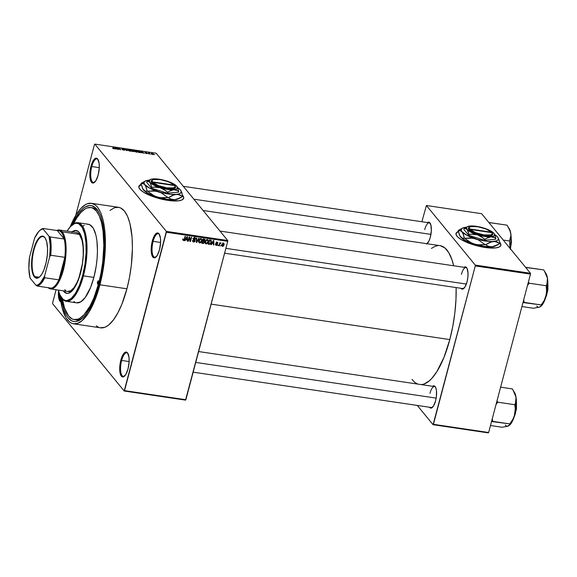 <?xml version="1.0" encoding="UTF-8"?>
<svg xmlns="http://www.w3.org/2000/svg" width="577" height="577" viewBox="0 0 577 577"><rect width="100%" height="100%" fill="white"/><g stroke="black" fill="none" stroke-linecap="round" stroke-linejoin="round"><path stroke-width="0.87" d="M91.779 166.537A11.922 4.176 -81.6 0 0 91.036 178.632A11.922 4.176 -81.6 0 0 94.808 182.094A11.922 4.176 98.4 0 1 93.438 182.483A11.922 4.176 98.4 0 1 91.779 166.537L99.28 167.647L91.779 166.537A11.922 4.176 98.4 0 1 96.936 158.899A11.922 4.176 98.4 0 1 98.133 159.67A11.922 4.176 -81.6 0 0 91.779 166.537L90.978 166.212L91.779 166.537M98.169 174.99A12.579 4.407 98.4 0 1 94.491 182.382A12.579 4.407 98.4 0 1 90.257 179.288A12.579 4.407 98.4 0 1 90.978 166.212L90.07 171.008L90.012 177.86L91.491 182.267L93.106 183.053L95.854 180.731L98.169 174.99L99.28 167.77L99.136 163.341L97.657 158.935L96.049 158.148L95.14 158.466L93.294 160.471L90.978 166.212A12.579 4.407 98.4 0 1 97.917 159.302A12.579 4.407 98.4 0 1 98.169 174.99M153.107 241.352A11.922 4.176 -81.6 0 0 152.357 253.447A11.922 4.176 -81.6 0 0 156.129 256.909A11.922 4.176 98.4 0 1 154.759 257.299A11.922 4.176 98.4 0 1 153.107 241.352L160.608 242.463L153.107 241.352A11.922 4.176 98.4 0 1 158.264 233.714A11.922 4.176 98.4 0 1 159.461 234.493A11.922 4.176 -81.6 0 0 153.107 241.352L152.306 241.027L153.107 241.352M159.497 249.805A12.579 4.407 98.4 0 1 155.819 257.198A12.579 4.407 98.4 0 1 151.578 254.104A12.579 4.407 98.4 0 1 152.306 241.027L151.196 248.247L151.34 252.676L152.818 257.082L154.427 257.869L157.175 255.546L159.497 249.805L160.601 242.585L160.456 238.157L158.978 233.75L157.37 232.964L156.461 233.281L154.622 235.286L152.306 241.027A12.579 4.407 98.4 0 1 159.245 234.118A12.579 4.407 98.4 0 1 159.497 249.805M121.639 360.452A11.922 4.176 -81.6 0 0 120.896 372.547A11.922 4.176 -81.6 0 0 124.661 376.009A11.922 4.176 98.4 0 1 123.298 376.399A11.922 4.176 98.4 0 1 121.639 360.452L129.14 361.563L121.639 360.452A11.922 4.176 98.4 0 1 126.796 352.814A11.922 4.176 98.4 0 1 127.993 353.586A11.922 4.176 -81.6 0 0 121.639 360.452L120.838 360.127L121.639 360.452M128.029 368.905A12.579 4.407 98.4 0 1 124.351 376.298A12.579 4.407 98.4 0 1 120.11 373.204A12.579 4.407 98.4 0 1 120.838 360.127L119.727 367.347L119.872 371.776L121.35 376.182L122.959 376.969L125.707 374.646L128.029 368.905L129.133 361.685L128.988 357.257L127.51 352.85L125.901 352.064L124.993 352.381L123.153 354.386L120.838 360.127A12.579 4.407 98.4 0 1 127.777 353.218A12.579 4.407 98.4 0 1 128.029 368.905M59.243 293.123A11.922 4.176 -81.6 0 0 60.7 300.718A11.922 4.176 98.4 0 1 59.243 293.123M60.917 302.052A12.579 4.407 98.4 0 1 58.529 290.837L58.883 298.799L60.022 301.367L60.917 302.052M183.609 198.466L183.674 198.221A23.174 6.578 -165.2 0 0 182.556 195.278L183.616 197.009L183.637 198.344A23.174 6.578 14.8 0 0 182.657 195.718L183.551 197.255L183.573 198.589M183.674 198.221A23.174 6.578 -165.2 0 1 167.885 200.385L154.845 197.255L143.961 192.451L140.543 189.92L138.913 187.597L139.201 185.679L141.394 184.337M426.619 244.093L429.043 240.854L430.341 237.161A11.259 3.945 98.4 0 1 427.088 243.746M467.024 281.915A11.259 3.945 98.4 0 1 463.728 288.529A11.259 3.945 98.4 0 1 460.929 288.269L462.487 289.127L464.947 287.05L467.024 281.915L467.832 277.616L468.026 273.383L467.139 268.514L465.884 266.985L464.045 267.31A11.259 3.945 98.4 0 1 466.8 267.879A11.259 3.945 98.4 0 1 467.024 281.915M435.585 400.892A11.259 3.945 98.4 0 1 432.296 407.506A11.259 3.945 98.4 0 1 429.497 407.247L431.055 408.105L433.515 406.028L435.585 400.892L436.4 396.594L436.45 390.463L435.7 387.492L434.445 385.963L432.606 386.287A11.259 3.945 98.4 0 1 435.361 386.857A11.259 3.945 98.4 0 1 435.585 400.892M75.125 319.629A56.618 19.842 -81.6 0 0 83.066 317.588A56.618 19.842 98.4 0 1 76.034 319.831L74.195 319.557A56.618 19.842 98.4 0 1 62.359 298.857L64.537 308.053L68.641 316.037L72.067 318.886L73.935 319.514L77.909 319.153L79.972 318.165L84.148 314.631L90.243 305.709L93.972 297.682L98.689 283.293A56.618 19.842 98.4 0 1 74.195 319.557M99.258 283.985A58.602 20.534 98.4 0 1 82.129 318.439A58.602 20.534 98.4 0 1 61.256 297.278L63.91 309.611L66.579 315.619L68.151 317.884L71.699 320.826L73.632 321.476L75.659 321.569L79.878 320.076L84.206 316.42L86.348 313.816L92.493 303.221L97.773 289.214L100.586 278.561L102.706 267.339L104.415 250.36L104.235 234.514L103.067 225.268L101.112 217.493L99.857 214.247L96.864 209.22L95.155 207.475L91.382 205.628L89.363 205.535L85.136 207.02L82.98 208.585L78.667 213.288L71.966 225.117A58.602 20.534 98.4 0 1 98.09 210.922A58.602 20.534 98.4 0 1 99.258 283.985M100.275 327.772L104.552 327.383L106.767 326.322L109.017 324.692L113.496 319.809L117.823 312.922L121.834 304.281L126.918 288.803A60.924 21.349 -81.6 0 0 118.451 207.294L91.454 203.292A60.924 21.349 98.4 0 1 99.922 284.793L126.918 288.803L129.493 277.378L131.304 265.571L132.429 248.146L132.083 237.378L129.955 223.508L127.539 216.31L124.423 211.081L120.744 208.016L118.725 207.345L114.455 207.734L109.991 210.425M73.56 323.812A60.924 21.349 98.4 0 1 60.037 295.078L62.056 307.599L65.951 317.675L69.363 321.843L71.274 323.091L73.286 323.769L77.556 323.38L82.021 320.689L88.699 312.597L94.844 300.278L99.922 284.793A60.924 21.349 98.4 0 1 73.56 323.812L100.557 327.823A60.924 21.349 -81.6 0 0 126.918 288.803L99.922 284.793L102.497 273.368L104.307 261.561L105.281 249.834L105.375 238.633L104.588 228.391L102.958 219.498L100.542 212.3L97.434 207.071L95.652 205.261L91.736 203.335L87.459 203.724L85.245 204.785L80.751 208.593L76.323 214.507L70.17 226.855A60.924 21.349 98.4 0 1 91.454 203.292M449.808 339.579A70.192 24.595 -81.6 0 0 456.126 287.555L455.981 299.297L454.864 312.813L452.779 326.409L449.808 339.579L211.146 304.144L449.808 339.579L443.951 357.415L436.876 371.602L431.776 378.425L429.18 380.928L424.037 384.03L421.289 384.607A70.192 24.595 -81.6 0 0 449.808 339.579M440.374 245.723L444.889 247.937L448.827 252.74L452.022 259.931L453.652 265.766A70.192 24.595 -81.6 0 0 440.056 245.665L203.118 210.497M464.045 288.233A10.595 3.714 98.4 0 1 462.862 288.558M432.613 407.211A10.595 3.714 98.4 0 1 431.43 407.535M427.362 243.48A10.595 3.714 98.4 0 1 426.915 243.718M500.786 245.557L500.85 245.312A23.174 6.578 -165.2 0 0 499.732 242.362L500.793 244.093L500.814 245.427A23.174 6.578 14.8 0 0 499.833 242.802L500.728 244.338L500.749 245.672M500.85 245.312A23.174 6.578 -165.2 0 1 485.062 247.468L472.022 244.338L461.138 239.534L457.72 237.01L456.09 234.688L456.378 232.769L458.571 231.42M227.713 240.501L156.165 153.215L94.816 144.106L166.364 231.391L227.713 240.501L227.742 241.345L166.392 232.235L124.538 390.629L185.888 399.731L227.742 241.345L185.542 400.121L185.888 399.731L124.538 390.629L124.192 391.011L185.542 400.121L124.192 391.011L52.644 303.726L124.192 391.011L166.364 231.391L166.392 232.235L227.742 241.345L227.713 240.501L156.165 153.215L94.816 144.106L166.364 231.391L227.713 240.501M151.102 154.088L150.712 154.03L151.102 154.088M149.227 153.475L149.724 154.081L149.335 154.023L148.376 152.847L149.638 153.078L149.227 153.475L149.638 153.078L148.376 152.847L149.335 154.023L149.724 154.081L149.227 153.475M148.419 153.684L148.029 153.626L148.419 153.684M147.315 153.41L145.822 153.403L146.947 153.381L145.101 152.429L146.767 152.833L145.418 152.653L147.315 153.41L145.664 152.429L145.058 152.638L146.76 153.258L145.418 153.129L146.681 153.648L147.315 153.41L146.681 153.648M141.769 152.479L141.415 152.847L141.278 151.412L141.69 151.47L144.264 153.273L141.769 152.479L144.264 153.273L141.69 151.47L141.278 151.412L141.415 152.847L141.769 152.479M136.525 152.14L134.917 151.571L134.21 150.604L136.879 151.124L137.521 151.83L136.85 152.177L137.441 152.061L137.355 151.542L135.169 150.482L134.362 151.109L136.525 152.14M130.113 151.188L128.498 150.619L127.791 149.652L130.467 150.171L131.102 151.001L130.438 151.224L131.029 151.109L130.943 150.59L128.758 149.53L127.943 150.157L130.113 151.188M113.835 148.772L112.58 148.145L114.015 148.549L112.984 147.207L114.426 148.7L113.835 148.772L114.275 148.368L113.38 147.265L114.015 148.527L112.58 148.145L113.835 148.772L114.275 148.368M183.637 198.344L182.065 199.894L178.704 200.796L167.885 200.385A23.174 6.578 -165.2 0 1 138.855 186.385A23.174 6.578 -165.2 0 1 141.206 184.402M115.443 148.57L115.09 148.945L114.953 147.503L115.364 147.561L117.939 149.364L115.443 148.57L117.939 149.364L115.364 147.561L114.953 147.503L115.09 148.945L115.443 148.57M117.715 148.195L118.775 149.486L117.059 147.813L120.182 149.414L119.511 148.181L120.838 149.796L117.715 148.195L120.838 149.796L119.511 148.181L120.182 149.414L117.059 147.813L118.775 149.486L117.715 148.195M124.82 149.991L123.146 150.078L122.245 149.544L124.401 149.905L121.754 148.808L123.543 148.88L124.127 149.27L122.302 149.046L124.82 149.991L122.461 149.14L124.127 149.27L122.555 148.614L121.812 148.888L124.43 149.941L122.245 149.544L124.884 150.171M127.005 149.292L127.106 150.727L124.243 148.88L126.731 150.503L126.594 149.227L127.005 149.292L126.594 149.227L126.731 150.503L124.243 148.88L127.106 150.727L127.005 149.292L126.709 150.395L127.005 149.292M134.167 151.354L132.162 151.477L130.835 149.861L132.919 150.265L134.167 151.354L133.453 150.604L130.835 149.861L132.162 151.477L134.246 151.571M140.521 152.003L140.5 152.624L138.574 152.429L137.247 150.813L140.478 151.946L137.247 150.813L138.574 152.429L139.713 152.595L140.521 152.003L140.355 152.645L140.521 152.003L140.709 152.451M153.532 154.124L153.576 154.564L152.53 154.492L151.253 153.446L153.237 153.85L151.953 153.367L151.362 153.814L152.948 154.578L153.532 154.124L152.948 154.578M154.78 154.629L154.391 154.571L154.78 154.629M221.085 245.463L220.537 246.018L221.085 245.463M219.794 244.222L219.361 245.845L218.971 245.788L219.801 242.657L220.053 243.213L220.998 242.953L219.794 244.222L220.998 242.953L220.053 243.213L219.801 242.657L218.971 245.788L219.361 245.845L219.058 245.47L219.361 245.845L219.794 244.222L219.484 243.847L219.794 244.222M218.409 245.066L217.854 245.622L218.409 245.066M216.779 243.429L217.493 244.576L216.685 245.434L215.61 244.872L215.596 244.295L216.433 245.001L217.082 244.598L216.029 243.516L216.065 242.787L216.945 242.189L217.781 242.701L217.789 243.234L217.017 242.65L216.404 243.032L217.421 243.84L217.493 244.576L216.418 242.96L217.017 242.65L217.789 243.234L217.125 242.203L216.007 242.967L216.123 243.66M212.141 243.436L211.052 244.612L213.375 240.486L213.786 240.551L213.894 245.03L213.49 244.973L213.49 243.638L212.141 243.436L213.49 243.638L213.49 244.973L213.894 245.03L213.786 240.551L213.375 240.486L211.052 244.612L211.463 244.67L211.889 243.126L212.141 243.436M205.643 243.025L205.801 243.84L205.102 242.729L205.304 241.186L206.739 239.563L208.167 240.169L208.095 242.362L207.287 243.566L206.133 243.934L207.424 243.444L208.218 241.958L208.016 239.938L207.294 239.527L205.188 241.568L205.434 243.559M199.231 242.073L199.635 242.967L198.719 241.965L198.892 240.234L200.327 238.611L201.755 239.217L201.676 241.41L200.875 242.614L199.714 242.982L201.005 242.491L201.806 241.006L201.604 238.986L200.883 238.575L198.776 240.616L199.022 242.607M183.587 240.068L182.945 239.102L182.909 240.176L183.436 240.566L182.909 240.176L182.945 239.102L183.356 239.102L183.399 239.982L184.005 239.924L185.08 236.289L185.477 236.346L184.142 240.371L183.436 240.566L184.705 239.26L185.477 236.346L185.08 236.289L184.092 239.808L183.587 240.068L182.62 239.029M185.816 239.527L184.727 240.703L187.049 236.577L187.46 236.642L187.575 241.121L187.164 241.063L187.164 239.729L185.816 239.527L187.164 239.729L187.164 241.063L187.575 241.121L187.46 236.642L187.049 236.577L184.727 240.703L185.138 240.76L185.563 239.224L185.816 239.527M189.321 237.811L188.412 241.251L188.015 241.186L189.155 236.895L189.573 236.952L190.309 240.645L191.218 237.197L191.607 237.255L190.475 241.554L190.057 241.489L189.321 237.811L190.057 241.489L190.475 241.554L191.607 237.255L191.218 237.197L190.309 240.645L189.573 236.952L189.155 236.895L188.015 241.186L188.412 241.251L188.102 240.876L188.412 241.251L189.321 237.811L189.011 237.435L189.321 237.811M193.987 240.032L193.23 239.08L194.745 240.962L193.757 241.575L192.682 240.429L192.869 241.698L193.591 242.073L195.134 241.013L194.701 240.472L195.134 241.013L194.572 241.857L193.324 242.008L192.617 240.984L193.086 240.436L193.836 241.59L194.723 241.035L193.216 239.102L193.778 237.868L195.141 237.818L195.567 238.864L195.12 239.109L194.492 238.15L193.648 238.741L195.026 240.111L195.134 241.013L194.817 239.895L193.656 239.195L194.564 238.157L195.012 238.38L194.254 237.457M199.101 238.366L196.36 242.427L196.331 237.955L196.743 238.02L196.656 241.951L198.69 238.308L199.101 238.366L198.69 238.308L196.656 241.951L196.743 238.02L196.331 237.955L196.36 242.427L196.735 242.484L196.353 242.015L196.735 242.484L199.101 238.366M204.525 242.326L203.638 243.4L201.791 243.234L202.931 238.936L204.849 239.52L204.272 241.193L204.525 242.326L204.272 241.193L204.929 240.357L204.143 239.116L202.931 238.936L201.791 243.234L203.003 243.415L202.52 242.823L203.003 243.415L204.525 242.326L204.164 241.886L204.525 242.326M211.406 242.405L210.295 244.215L208.21 244.186L209.343 239.888L211.254 240.407L211.406 242.405L211.038 240.22L209.343 239.888L208.21 244.186L209.35 244.359L208.867 243.761L209.35 244.359L211.406 242.405L211.088 242.015L211.406 242.405M224.078 244.886L223.119 246.292L221.929 245.932L221.979 244.323L222.852 243.213L224.035 243.573L224.078 244.886L223.407 243.141L221.893 244.598L222.556 246.372L221.792 245.449L222.556 246.372L224.078 244.886L223.753 244.489L224.078 244.886M94.462 144.488L75.695 215.524L94.462 144.488M56.084 289.755L52.615 302.882L56.084 289.755M417.286 405.436L433.075 424.694L488.293 432.894L488.64 432.512L530.487 274.118L475.275 265.925L433.428 424.311L488.64 432.512L488.293 432.894L433.075 424.694L417.286 405.436M426.417 205.506L475.246 265.081L530.465 273.274L481.629 213.699L426.417 205.506L475.246 265.081L475.275 265.925L433.075 424.694L433.428 424.311L488.64 432.512L530.487 274.118L475.275 265.925L475.246 265.081L530.465 273.274L530.487 274.118L530.465 273.274L481.629 213.699L426.417 205.506L421.874 221.748L426.417 205.506M500.814 245.427L499.242 246.978L495.874 247.879L485.062 247.468A23.174 6.578 -165.2 0 1 456.032 233.469A23.174 6.578 -165.2 0 1 458.383 231.485M430.341 237.161L431.329 230.699L430.904 225.095L429.201 222.232L427.362 222.563A11.259 3.945 98.4 0 1 430.117 223.126A11.259 3.945 98.4 0 1 430.341 237.161M437.95 245.614L435.455 246.17L431.401 248.398M411.956 379.406L414.603 382.262L417.647 384.066M458.426 231.694A23.174 6.578 14.8 0 0 456.003 233.591M458.506 231.665L456.84 232.495L456.003 233.598M424.708 229.632A10.595 3.714 98.4 0 1 429.295 222.845A10.595 3.714 98.4 0 1 430.327 223.501A10.595 3.714 -81.6 0 0 424.708 229.632M429.952 393.363A10.595 3.714 98.4 0 1 434.539 386.576A10.595 3.714 98.4 0 1 435.577 387.232A10.595 3.714 -81.6 0 0 429.952 393.363M461.391 274.385A10.595 3.714 98.4 0 1 465.971 267.598A10.595 3.714 98.4 0 1 467.009 268.255A10.595 3.714 -81.6 0 0 461.391 274.385M52.644 303.726L52.615 302.882L52.644 303.726M96.359 325.846L98.263 327.101M90.827 207.547A56.618 19.842 98.4 0 1 98.689 283.293L99.417 283.401L98.689 283.293L101.09 272.676L102.771 261.706L103.817 245.513L103.031 230.879L101.516 222.614L99.266 215.921L96.381 211.059L92.955 208.218L91.087 207.59L87.113 207.951L85.05 208.939L80.874 212.473L76.755 217.976L73.488 223.919A56.618 19.842 98.4 0 1 90.827 207.547L92.666 207.821A56.618 19.842 98.4 0 1 98.739 212.004A56.618 19.842 -81.6 0 0 91.736 207.742M141.257 184.604A23.174 6.578 14.8 0 0 138.826 186.508L141.329 184.582M184.395 238.885L184.705 239.26L184.395 238.885M182.909 240.176L183.436 240.566M182.801 239.657L183.169 239.585M187.164 240.623L187.575 241.121L187.164 240.623M186.681 239.138L187.164 239.729L186.681 239.138M186.075 239.044L186.941 236.779L187.164 239.21L185.83 238.741L187.164 239.21L187.164 237.06L186.075 239.044M189.746 239.96L190.309 240.645L189.746 239.96M189.934 240.897L190.475 241.554L189.934 240.897M193.129 241.172L193.591 242.073L192.624 241.107M193.757 241.575L192.466 240.364M193.901 239.491L194.745 240.962M194.564 238.157L195.524 239.116L195.358 238.005L194.687 237.652L193.266 238.669L193.987 240.003L193.216 239.073M193.418 239.614L193.987 240.003M194.817 237.681L194.701 237.234M193.252 238.705L193.656 239.195L193.252 238.705M194.197 239.578L193.656 239.195M193.439 238.654L194.06 238.972M192.567 241.085L193.338 241.143M193.136 239.029L193.93 239.534M196.346 240.847L196.685 241.251L196.346 240.847M196.353 241.575L196.656 241.951L196.353 241.575M201.121 238.633L201.178 239.253M201.488 240.616L201.806 241.006L201.488 240.616M198.776 242.145L199.714 242.982L198.733 242.008M198.632 241.965L199.303 242.066M201.171 239.332L201.106 238.597M200.753 239.08L201.51 239.938L200.904 239.116L199.894 239.34L199.115 241.777L199.844 242.484L198.87 240.313L199.166 240.681L200.753 239.08L200.363 238.604L201.51 239.938L201.416 240.934L199.844 242.484L198.56 241.258M204.777 239.412L204.143 239.116M204.222 239.13L204.929 240.357L204.164 239.462M203.515 240.27L203.768 241.402L203.818 240.775M204.135 239.563L204.215 239.001M203.306 240.724L203.407 241.186M203.869 239.599L203.191 239.498L202.852 240.782L202.88 239.123L203.869 239.599L203.378 239.001L204.525 240.371L203.998 240.912L202.852 240.782L202.541 240.407L204.345 240.724L204.518 239.917L203.869 239.599L204.525 240.371M203.486 241.395L202.715 241.287L202.318 242.787L202.412 240.912L203.486 241.395L202.996 240.804L204.135 242.275L203.566 242.917L202.008 242.419L203.775 242.83L204.171 241.943L203.486 241.395L204.135 242.275M207.532 239.585L207.59 240.205L206.775 239.556L207.922 240.89L207.828 241.886L206.263 243.436L204.979 242.21M207.9 241.568L208.218 241.958L207.9 241.568M205.188 243.097L206.133 243.934L205.145 242.96M205.044 242.917L205.722 243.018M207.59 240.284L207.525 239.549M205.123 239.217L204.698 239.895M207.172 240.032L206.306 240.292L205.664 241.337L205.527 242.729L205.996 243.35L205.282 241.265L205.578 241.633L207.165 240.032L207.922 240.89L207.59 240.22M210.764 240.119L210.793 240.645M210.764 240.883L210.742 239.996M210.829 240.717L209.602 240.45L208.73 243.739L210.482 243.501L211.132 241.734L210.829 240.717L210.583 243.364L209.437 243.847L208.427 243.371L208.73 243.739L209.602 240.45L209.292 240.075L210.829 240.717L210.259 240.025L210.937 240.818L210.179 239.895M213.49 244.533L213.894 245.03L213.49 244.533M213 243.04L213.49 243.638L213 243.04M212.401 242.953L213.259 240.688L213.49 243.112L212.156 242.65L213.49 243.112L213.49 240.97L212.401 242.953M216.007 242.967L217.082 244.598L216.433 245.001L215.596 244.295L216.288 245.441L215.582 244.583L216.288 245.441L217.493 244.576L216.678 243.833M215.755 245.175L216.288 245.441M216.433 245.001L216 244.302M217.039 244.273L215.964 243.141M216.721 244.064L216.288 243.357M217.666 242.484L217.125 242.203M217.046 242.196L217.789 243.234L217.046 242.189M217.017 242.65L217.385 243.227M216.079 242.758L216.469 243.234L216.079 242.758M217.421 243.84L216.873 243.48M215.531 244.518L215.928 244.511M216.671 243.84L216.786 243.285M219.75 242.845L220.053 243.213L219.75 242.845M220.335 242.859L220.767 243.386L220.335 242.859M219.671 243.148L220.032 243.595L219.671 243.148M222.022 246.083L222.556 246.372M223.941 243.429L223.407 243.141L223.407 243.523M223.386 243.689L223.414 243.112M223.285 243.581L222.289 244.648L223.285 243.581L222.953 243.177L223.602 243.761L223.681 244.857L222.686 245.932L221.986 244.287L222.361 245.752L221.604 244.828M199.844 242.484L201.084 241.763L201.51 239.938M206.263 243.436L207.496 242.715L207.922 240.89M222.686 245.932L223.364 245.578L223.768 244.28L222.845 242.838M115.328 147.705L115.068 148.686L115.328 147.705L116.467 148.722L115.4 147.986L115.148 148.953L115.328 147.705L115.27 148.967L115.422 148.404L116.511 148.563L115.328 147.705M124.43 149.941L123.867 150.099M122.209 148.953L122.728 148.801M127.762 149.717L127.943 150.157M130.777 151.21L130.943 150.59L130.777 151.21M131.029 151.109L130.943 150.59M128.339 150.222L129.912 151.16L130.698 150.828L129.847 150.006L128.173 149.905L130.077 150.135L130.546 150.525L129.955 151.001L128.274 150.467L128.173 149.847L128.058 150.287M130.546 150.525L130.597 151.224M133.085 150.575L131.376 150.107L131.772 150.59L131.376 150.107L133.085 150.575L131.693 150.907L132.905 150.741M133.777 151.304L131.931 150.777L132.393 151.347L131.931 150.777L133.777 151.304L132.349 151.506L133.612 151.506M134.174 150.669L134.362 151.109M137.189 152.162L137.355 151.542L137.189 152.162M137.441 152.061L137.355 151.542M134.751 151.174L136.331 152.112L137.11 151.78L136.259 150.958L134.585 150.857L136.497 151.087L136.958 151.477L136.367 151.953L134.686 151.419L134.585 150.799L134.47 151.239M136.958 151.477L137.009 152.177M138.812 152.299L137.795 151.059L140.132 151.939L140.29 152.335L138.768 152.458L140.204 152.04L137.795 151.059L138.812 152.299M141.653 151.614L141.394 152.595L141.653 151.614L142.786 152.631L141.726 151.895L141.466 152.855L141.653 151.614L141.596 152.876L141.747 152.306L142.829 152.472L141.653 151.614M146.947 153.381L146.572 153.489M145.664 152.429L145.058 152.638M145.433 152.667L145.815 152.602M149.003 153.612L149.364 153.165M151.953 153.367L151.362 153.814M151.751 153.871L152.083 153.532L153.15 154.073L152.79 154.549L151.838 153.518L151.693 154.109L153.15 154.073L152.826 154.412M153.15 154.073L152.083 153.532M97.556 281.908A1.659 0.577 98.4 0 1 98.27 280.848A1.659 0.577 98.4 0 1 98.501 283.062L97.953 284.086L97.426 283.444L98.22 280.848L98.501 283.062A1.659 0.577 98.4 0 1 97.787 284.122A1.659 0.577 98.4 0 1 97.556 281.908L98.653 282.074L97.556 281.908M76.438 230.526A31.785 11.136 -81.6 0 0 72.623 231.961M72.01 231.867A31.785 11.136 98.4 0 1 76.135 230.468A31.785 11.136 98.4 0 1 80.549 272.993L76.878 283.43L72.385 290.584L70.041 292.568L67.747 293.376L65.605 292.979L63.254 290.815A31.785 11.136 98.4 0 0 66.802 293.354A31.785 11.136 98.4 0 0 80.549 272.993L82.417 263.963L83.348 254.753L83.398 248.911L82.619 241.15L80.874 235.171L78.328 231.5L75.183 230.447L71.721 232.098M61.083 296.996L61.515 297.689A39.734 13.92 -81.6 0 0 83.434 275.856L82.634 275.532A39.07 13.689 98.4 0 1 61.083 296.996A39.07 13.689 98.4 0 1 58.335 290.087L59.9 294.782L63.037 299.297L65.547 300.53L66.896 300.588L71.151 298.554L75.436 293.361L79.374 285.464L82.634 275.532L84.934 264.432L86.067 253.115L85.951 242.556L84.581 233.663L82.085 227.201L78.674 223.732L76.034 223.234L74.642 223.544L70.336 226.667L67.083 231.139A39.07 13.689 98.4 0 1 71.721 225.318A39.07 13.689 98.4 0 1 84.877 234.94A39.07 13.689 98.4 0 1 82.634 275.532L83.434 275.856A39.734 13.92 98.4 0 1 66.247 301.302A39.734 13.92 98.4 0 1 61.299 297.335M66.247 301.302L76.676 302.853A39.734 13.92 -81.6 0 0 93.863 277.407L83.434 275.856L93.863 277.407L90.553 287.505L85.115 297.631L80.73 301.872L76.496 302.824M76.59 232.553L79.381 234.377L62.201 231.824A29.802 10.444 98.4 0 1 64.436 265.485A29.802 10.444 98.4 0 1 50.524 288.926A29.802 10.444 98.4 0 1 48.165 287.692A29.802 10.444 -81.6 0 0 63.65 268.947A29.802 10.444 -81.6 0 0 62.201 231.824A29.802 10.444 -81.6 0 0 56.661 230.475A29.802 10.444 98.4 0 1 59.28 229.978L76.453 232.524A29.802 10.444 98.4 0 1 80.6 272.394A29.802 10.444 98.4 0 1 67.704 291.479M82.828 226.285L84.292 225.225M87.156 224.215L89.839 224.72L93.308 228.254L95.847 234.825L96.907 240.623L97.463 250.894L97.109 258.409L96.2 266.12L93.863 277.407A39.734 13.92 -81.6 0 0 88.346 224.251L77.917 222.7A39.734 13.92 98.4 0 1 83.434 275.856A39.734 13.92 -81.6 0 0 85.721 234.572A39.734 13.92 -81.6 0 0 72.341 224.792L71.721 225.318M75.183 302.384L73.935 301.569M72.031 225.066A39.734 13.92 98.4 0 1 77.917 222.7M67.105 293.383A31.785 11.136 -81.6 0 1 63.874 290.909L65.223 292.416L67.264 293.419M76.892 230.584L74.664 230.793L72.334 232.192M59.28 229.978A29.802 10.444 98.4 0 1 62.201 231.824L79.381 234.377L82.085 240.458L83.124 247.237L83.218 255.294L82.352 263.927L79.013 277.58L77.159 282.175L74.036 287.562L70.74 290.743L67.567 291.457M65.648 290.512L64.783 289.632M507.89 226.588L507.039 225.167L489.765 222.657A20.563 7.205 98.4 0 1 489.887 222.809L489.606 223.436L489.859 222.621L507.039 225.167L509.448 229.357L510.782 233.454A17.916 6.275 -81.6 0 0 509.188 228.622L507.89 226.588L510.27 231.399L510.933 235.423L509.621 241.006L503.238 240.054L509.621 241.006L510.01 248.499L509.592 240.818L510.933 235.423L510.436 231.759L508.813 228.103M511.164 238.712L510.292 248.665A12.579 4.407 -81.6 0 0 511.164 238.712M510.472 248.889L511.135 237.024L511.431 242.333L510.356 249.322M489.765 222.657L489.044 222.744L489.765 222.657A20.563 7.205 -81.6 0 1 489.887 222.809L489.765 222.657M510.075 248.737L511.157 239.556L510.782 233.454A17.916 6.275 -81.6 0 1 510.133 248.471M193.85 199.188L430.932 234.385L193.85 199.188M225.881 248.362L466.353 284.064L225.881 248.362M436.183 398.116L195.747 362.421L436.183 398.116M45.042 237.89A20.859 7.306 -81.6 0 0 33.971 249.956A20.859 7.306 -81.6 0 0 34.822 276.571L34.36 276.881A21.255 7.451 98.4 0 1 33.488 249.762A21.255 7.451 98.4 0 1 44.775 237.472L45.042 237.89A20.859 7.306 98.4 0 1 45.345 238.301L46.701 241.806L47.545 248.485L47.379 254.421L46.124 262.622L43.866 269.993L41.724 274.284L39.395 277.111L37.837 278.049L36.344 278.186L34.981 277.515L33.271 275.056L31.858 269.445L31.749 259.931L33.012 251.731L35.262 244.359L38.947 237.998L42.049 236.13L44.148 236.837L45.345 238.294A20.859 7.306 -81.6 0 0 45.042 237.89L44.775 237.472A21.255 7.451 98.4 0 1 45.215 238.085A21.255 7.451 98.4 0 1 46.932 258.272A21.255 7.451 98.4 0 1 39.424 277.083A21.255 7.451 98.4 0 1 34.36 276.881L34.822 276.571A20.859 7.306 98.4 0 1 33.257 253.007A20.859 7.306 98.4 0 1 42.994 236.599A20.859 7.306 98.4 0 1 45.042 237.89M39.207 277.22L34.822 276.571L39.207 277.22M58.883 279.852A29.138 10.213 98.4 0 1 51.274 288.154A29.138 10.213 98.4 0 1 48.814 287.786L51.274 288.154A29.138 10.213 -81.6 0 0 58.883 279.852L62.619 269.524L64.833 257.342A29.138 10.213 98.4 0 1 58.883 279.852L44.775 277.753L44.573 276.102L49.694 256.722L50.726 255.25L64.833 257.342L58.883 279.852L44.775 277.753A29.138 10.213 98.4 0 1 37.159 286.055L51.274 288.154L37.159 286.055A29.138 10.213 -81.6 0 0 44.775 277.753L44.573 276.102L49.694 256.722L50.249 245.528L49.038 236.26L43.066 228.975L43.196 228.478L57.311 230.569L64.249 239.037A29.138 10.213 98.4 0 1 64.833 257.342L58.883 279.852M61.429 232.351A29.138 10.213 98.4 0 1 64.249 239.037L63.037 235.135L61.429 232.351L59.489 230.807L57.311 230.569A29.138 10.213 98.4 0 1 61.429 232.351L62.201 231.824L61.429 232.351M30.091 278.085L36.062 285.377L37.159 286.055L36.062 285.377L38.197 284.692L40.39 282.86L44.573 276.102A28.475 9.975 98.4 0 1 36.062 285.377L30.091 278.085A28.475 9.975 98.4 0 1 29.434 257.623L28.879 268.824L30.091 278.085M57.311 230.569L64.249 239.037L50.134 236.945L49.038 236.26L43.066 228.975L40.931 229.653L38.738 231.485L34.555 238.251L29.434 257.623L34.555 238.251A28.475 9.975 98.4 0 1 39.748 230.504A28.475 9.975 98.4 0 1 43.066 228.975L43.196 228.478L57.311 230.569M64.833 257.342A29.138 10.213 -81.6 0 0 64.249 239.037L50.134 236.945A29.138 10.213 98.4 0 1 50.726 255.25L64.833 257.342M40.058 230.252A29.138 10.213 98.4 0 1 43.196 228.478A29.138 10.213 -81.6 0 0 40.368 229.978L39.748 230.504M39.611 276.917A20.859 7.306 98.4 0 1 36.87 277.862A20.859 7.306 98.4 0 1 34.822 276.571A20.859 7.306 -81.6 0 0 39.611 276.917M50.726 255.25A29.138 10.213 -81.6 0 0 50.134 236.945L49.038 236.26A28.475 9.975 98.4 0 1 49.694 256.722L50.726 255.25M544.573 271.341L547.465 278.201A17.916 6.275 -81.6 0 0 545.864 273.375L543.714 269.921L526.57 267.562A20.563 7.205 -81.6 0 0 526.512 267.483L526 267.829L526.512 267.483A20.563 7.205 98.4 0 1 526.57 267.562L526.289 268.182L526.541 267.367L525.726 267.497L526.448 267.411A20.563 7.205 98.4 0 1 526.512 267.483A20.563 7.205 -81.6 0 0 526.448 267.411L543.714 269.921L546.123 274.111L547.465 278.201L547.436 282.066L546.246 285.983L546.693 293.253L544.27 300.422L541.147 304.973L541.103 306.026L539.863 306.971L533.581 308.277L521.925 306.546L533.581 308.277L539.863 306.971L542.495 304.526L545.611 297.826L547.515 288.875L547.465 278.201L545.496 272.856M522.978 302.543L541.24 304.937L524.06 302.384L523.714 299.752L524.118 302.153A20.563 7.205 98.4 0 1 523.966 302.427A20.563 7.205 -81.6 0 0 524.118 302.153L522.978 302.543M527.472 285.536L529.123 283.206L546.304 285.752L529.123 283.206L528.409 281.994L529.095 283.018A20.563 7.205 98.4 0 1 529.066 283.437A20.563 7.205 -81.6 0 0 529.095 283.018L527.472 285.536M539.012 307.195L540.663 306.517M545.813 297.162A12.579 4.407 -81.6 0 0 547.847 283.466L545.813 297.162M545.633 298.071L547.818 281.778L547.919 289.43L546.39 296.196M546.967 283.862L546.246 285.983L546.816 290.801L546.224 295.712A17.916 6.275 -81.6 0 0 547.465 278.201L546.967 283.862M540.837 306.365A17.916 6.275 -81.6 0 0 540.988 306.243A17.916 6.275 -81.6 0 0 546.224 295.712L544.27 300.422L541.147 304.973L541.103 306.026M536.718 306.07A17.916 6.275 -81.6 0 0 539.863 306.971M490.486 425.523L502.149 427.254L490.486 425.523M491.546 421.52L509.801 423.915L509.231 425.494L507.291 426.345L502.149 427.254L507.291 426.345L510.191 424.6L512.722 420.568L514.792 414.683L512.83 419.4L509.801 423.915L492.621 421.361L492.282 418.729L492.686 421.131A20.563 7.205 98.4 0 1 492.534 421.398A20.563 7.205 -81.6 0 0 492.686 421.131L491.546 421.52M496.04 404.513L497.691 402.183L514.872 404.729L515.376 409.778L514.792 414.683L516.3 405.544L516.033 397.178L515.997 401.044L514.872 404.729L497.691 402.183L496.977 400.972L497.662 401.996A20.563 7.205 98.4 0 1 497.634 402.414A20.563 7.205 -81.6 0 0 497.662 401.996L496.047 404.499M513.133 390.319L516.033 397.178A17.916 6.275 -81.6 0 0 514.432 392.353L512.282 388.898L500.62 387.167L512.282 388.898L514.691 393.088L516.033 397.178L514.057 391.826M507.572 426.172L509.231 425.494M514.381 416.14A12.579 4.407 -81.6 0 0 516.415 402.443L514.381 416.14M514.201 417.048L516.379 400.755L516.48 408.408L514.958 415.173M515.528 402.84L514.807 404.96L515.376 409.778L514.792 414.683A17.916 6.275 -81.6 0 0 516.033 397.178L515.528 402.84M509.397 425.343A17.916 6.275 -81.6 0 0 509.556 425.22A17.916 6.275 -81.6 0 0 514.792 414.683L512.83 419.4L509.707 423.951L509.671 425.004M505.279 425.047A17.916 6.275 -81.6 0 0 508.431 425.949M152.782 179.829L152.025 180.233A12.579 3.57 14.8 0 0 151.542 182.361L152.321 181.842L174.369 185.116L168.65 181.813L160.125 179.555L153.475 179.562L152.083 180.471L152.321 181.842A11.922 3.383 -165.2 0 1 152.782 179.829A11.922 3.383 -165.2 0 1 163.652 180.248A11.922 3.383 -165.2 0 1 174.369 185.116L174.824 185.823L174.369 185.116L152.321 181.842L151.542 182.361L151.282 180.911L152.04 180.219M168.563 181.726L166.515 180.926A14.569 4.133 -165.2 0 1 176.872 186.328A14.569 4.133 -165.2 0 1 177.139 186.696A14.569 4.133 -165.2 0 1 173.727 189.725A14.569 4.133 -165.2 0 1 160.233 187.72L165.952 190.843L167.626 192.278L167.402 193.136L151.499 188.196L151.729 187.337L153.843 187.085L160.233 187.72L164.156 189.566L167.626 192.278L170.705 190.554L173.727 189.725L177.622 190.619L178.719 191.348L178.495 192.206L167.402 193.136L167.626 192.278L169.169 191.326L173.727 189.725L176.425 190.064L178.719 191.348L177.456 187.244L176.201 185.715M148.469 180.522L146.919 181.474L146.695 182.332L146.919 181.474L147.712 181.329L149.876 182.318A14.569 4.133 -165.2 0 1 150.229 179.584L146.919 181.474L148.484 181.394L149.876 182.318L151.376 185.801L151.499 188.196L167.402 193.136L178.495 192.206L178.719 191.348L177.456 187.244L176.209 185.643L172.977 183.515L162.844 179.937L153.013 178.92A14.569 4.133 -165.2 0 1 166.515 180.926L166.522 180.926M151.499 188.196L146.695 182.332L151.499 188.196M145.274 181.027L141.098 183.385A22.049 6.26 14.8 0 0 141.004 183.486L143.947 183.839L145.563 185.808L147.2 191.045L145.195 191.117L142.649 188.729L141.004 183.486L143.017 183.421L144.805 184.626A19.207 5.445 -165.2 0 1 145.274 181.027A19.207 5.445 -165.2 0 1 148.945 180.147A19.207 5.445 -165.2 0 1 149.191 180.132L146.132 180.666L144.445 181.632L143.99 182.981L144.805 184.626L149.933 188.333L160.86 192.444L170.359 194.254L176.245 194.391L179.058 193.872L180.745 192.906L181.2 191.557L180.385 189.912L177.615 187.575A19.207 5.445 -165.2 0 1 180.385 189.912L179.526 189.119M143.031 189.393A19.207 5.445 14.8 0 0 143.053 189.422A19.207 5.445 14.8 0 0 143.406 189.905L148.534 193.612L157.059 197.024L151.996 194.665L147.51 191.203L152.963 190.843L158.451 191.744L161.048 192.761L168.001 197.565L159.8 197.666L154.456 196.014L147.51 191.203L155.711 191.11L161.048 192.761L168.001 197.565A22.049 6.26 14.8 0 0 168.397 197.63L172.357 195.437L176.245 194.391L179.714 194.81L182.693 196.432L176.778 199.317L174.845 199.671L171.376 199.245L168.397 197.63L174.319 194.737L178.041 194.42L182.693 196.432A22.049 6.26 14.8 0 0 182.786 196.331L181.784 192.581L180.385 189.912A19.207 5.445 -165.2 0 1 180.738 190.396A19.207 5.445 -165.2 0 1 176.245 194.391A19.207 5.445 -165.2 0 1 158.451 191.744A19.207 5.445 -165.2 0 1 144.805 184.626L146.205 187.309L147.2 191.045A22.049 6.26 14.8 0 0 147.51 191.203A22.049 6.26 -165.2 0 1 147.2 191.045L145.195 191.117L143.406 189.905A19.207 5.445 14.8 0 0 157.059 197.024A19.207 5.445 14.8 0 0 174.845 199.671L171.376 199.245L168.397 197.63A22.049 6.26 -165.2 0 1 168.001 197.565L162.541 197.933L157.059 197.024L166.688 199.245L174.845 199.671A19.207 5.445 14.8 0 0 178.524 198.791L180.709 197.637L174.845 199.671L178.654 198.719M143.089 182.181L141.098 183.385A22.049 6.26 -165.2 0 0 141.004 183.486L143.053 189.422M180.709 197.637L182.693 196.432A22.049 6.26 -165.2 0 0 182.786 196.331L181.142 191.081M142.844 189.054L143.406 189.905M150.229 179.584A14.569 4.133 -165.2 0 1 153.02 178.92L150.885 179.31L149.313 180.529L151.729 187.337L155.97 187.035L160.233 187.72A14.569 4.133 -165.2 0 1 149.876 182.318L152.494 184.416L156.771 186.501L167.539 189.4L172.386 189.783L175.862 189.328L177.435 188.116L176.872 186.328M175.206 186.284L175.466 187.734L174.002 188.693L166.969 188.708L157.961 186.313L151.924 182.822A12.579 3.57 14.8 0 0 166.847 188.693A12.579 3.57 14.8 0 0 175.264 186.371A12.579 3.57 14.8 0 0 175.199 186.284L174.752 185.578L152.696 182.303L158.423 185.599L166.941 187.864L173.598 187.857L174.99 186.948L174.752 185.578A11.922 3.383 -165.2 0 1 174.802 185.65A11.922 3.383 -165.2 0 1 166.84 187.85A11.922 3.383 -165.2 0 1 152.696 182.303L151.924 182.822L152.696 182.303L174.752 185.578M469.498 228.925L491.546 232.199L485.827 228.903L477.302 226.638L470.644 226.646L469.26 227.554L469.498 228.925A11.922 3.383 -165.2 0 1 469.959 226.92A11.922 3.383 -165.2 0 1 480.829 227.338A11.922 3.383 -165.2 0 1 491.546 232.199L492.001 232.906L491.546 232.199L469.498 228.925L468.719 229.451L468.459 228.002L469.216 227.309A12.579 3.57 14.8 0 0 468.719 229.451L469.498 228.925M485.74 228.817L483.692 228.009A14.569 4.133 -165.2 0 1 494.042 233.411A14.569 4.133 -165.2 0 1 494.316 233.779A14.569 4.133 -165.2 0 1 490.904 236.808A14.569 4.133 -165.2 0 1 477.403 234.803L483.129 237.933L484.803 239.361L484.579 240.22L468.675 235.286L468.906 234.428L471.02 234.175L477.403 234.803L481.333 236.657L484.803 239.361L487.882 237.637L490.904 236.808L494.799 237.702L495.895 238.431L495.672 239.289L484.579 240.22L484.803 239.361L486.346 238.409L490.904 236.808L493.595 237.154L495.895 238.431L494.633 234.327L493.378 232.798M465.639 227.605L464.096 228.564L463.872 229.415L464.096 228.564L464.889 228.42L467.053 229.408A14.569 4.133 -165.2 0 1 467.406 226.667L464.096 228.564L465.661 228.478L467.053 229.408L468.553 232.884L468.675 235.286L484.579 240.22L495.672 239.289L495.895 238.431L494.633 234.327L493.385 232.733L490.154 230.605L480.021 227.021L470.19 226.004A14.569 4.133 -165.2 0 1 483.692 228.009M468.675 235.286L463.872 229.415L468.675 235.286M462.444 228.11L458.275 230.475A22.049 6.26 14.8 0 0 458.181 230.576L461.124 230.923L462.74 232.892L464.377 238.135L462.372 238.2L459.826 235.813L458.181 230.576L460.194 230.504L461.975 231.716A19.207 5.445 -165.2 0 1 462.444 228.11A19.207 5.445 -165.2 0 1 466.122 227.237A19.207 5.445 -165.2 0 1 466.367 227.215L463.309 227.749L461.614 228.723L461.167 230.072L461.975 231.716L467.103 235.416L478.03 239.534L487.536 241.337L491.647 241.554L496.234 240.955L497.922 239.989L498.377 238.64L497.562 236.996L494.792 234.666A19.207 5.445 -165.2 0 1 497.562 236.996L496.703 236.202M460.02 236.144L460.194 236.447A19.207 5.445 14.8 0 0 460.23 236.505A19.207 5.445 14.8 0 0 460.583 236.996L465.711 240.696L474.236 244.114L469.173 241.749L464.687 238.294L470.14 237.933L475.628 238.835L478.225 239.844L485.178 244.655L476.977 244.756L471.633 243.105L464.687 238.294L472.888 238.193L478.225 239.844L485.178 244.655A22.049 6.26 14.8 0 0 485.574 244.713L489.534 242.528L493.422 241.474L496.891 241.9L499.87 243.516L493.948 246.401L492.022 246.754L488.553 246.329L485.574 244.713L491.489 241.828L495.217 241.511L499.87 243.516A22.049 6.26 14.8 0 0 499.963 243.415L498.961 239.671L497.562 236.996A19.207 5.445 -165.2 0 1 497.915 237.479A19.207 5.445 -165.2 0 1 493.422 241.474A19.207 5.445 -165.2 0 1 475.628 238.835A19.207 5.445 -165.2 0 1 461.975 231.716L463.381 234.392L464.377 238.135A22.049 6.26 14.8 0 0 464.687 238.294A22.049 6.26 -165.2 0 1 464.377 238.135L462.372 238.2L460.583 236.996A19.207 5.445 14.8 0 0 474.236 244.114A19.207 5.445 14.8 0 0 492.022 246.754L488.553 246.329L485.574 244.713A22.049 6.26 -165.2 0 1 485.178 244.655L479.718 245.016L474.236 244.114L483.865 246.329L492.022 246.754A19.207 5.445 14.8 0 0 495.701 245.881L497.886 244.72L492.022 246.754L495.831 245.809M460.266 229.264L458.275 230.475A22.049 6.26 -165.2 0 0 458.181 230.576L459.184 234.312L460.583 236.996M497.886 244.72L499.87 243.516A22.049 6.26 -165.2 0 0 499.963 243.415L498.319 238.171M467.406 226.667A14.569 4.133 -165.2 0 1 470.197 226.004L467.305 226.725L466.483 227.612L468.906 234.428L473.14 234.118L477.403 234.803A14.569 4.133 -165.2 0 1 467.053 229.408L469.671 231.5L473.948 233.584L484.709 236.491L489.563 236.866L493.039 236.419L494.612 235.207L494.042 233.411M468.704 229.444L469.079 229.906L468.704 229.444M492.376 233.368L492.643 234.817L491.178 235.784L484.146 235.798L475.138 233.397L469.101 229.913A12.579 3.57 14.8 0 0 484.024 235.777A12.579 3.57 14.8 0 0 492.441 233.454A12.579 3.57 14.8 0 0 492.376 233.368L491.929 232.661L469.873 229.386L475.599 232.69L484.117 234.947L490.775 234.94L492.159 234.031L491.929 232.661A11.922 3.383 -165.2 0 1 491.972 232.733A11.922 3.383 -165.2 0 1 484.016 234.933A11.922 3.383 -165.2 0 1 469.873 229.386L469.101 229.913L469.873 229.386L491.929 232.661M463.569 288.666L224.612 253.188M432.13 407.636L193.172 372.165M429.995 222.953L183.313 186.328M466.678 267.699L219.988 231.081M193.699 239.26L192.942 238.337M201.286 239.383L200.529 238.46M204.453 239.808L203.695 238.885M204.049 241.626L203.292 240.703M207.698 240.335L206.941 239.412M216.094 244.828L215.336 243.905M217.313 242.794L216.555 241.871M151.643 153.626L151.549 153.994M76.748 230.562L76.135 230.468M510.494 248.911L511.121 236.707M434.539 386.576L198.618 351.552M70.928 291.955L50.524 288.926M45.482 238.496L45.215 238.085M547.804 281.461L547.797 290.505L545.186 299.066M516.365 400.438L516.365 409.482L513.754 418.044M174.802 185.65L175.264 186.371M469.959 226.92L469.202 227.316M491.972 232.733L492.441 233.454"/></g></svg>
